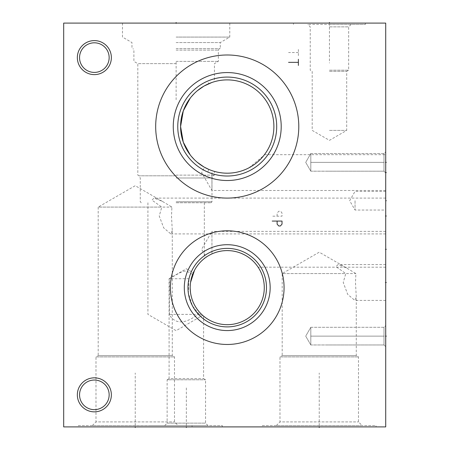 <?xml version="1.0" encoding="UTF-8"?>
<svg xmlns="http://www.w3.org/2000/svg" width="450" height="450" viewBox="0 0 450 450"><rect width="100%" height="100%" fill="white"/><g stroke="black" fill="none" stroke-linecap="round" stroke-linejoin="round"><path stroke-width="0.34" stroke-dasharray="2.25 1.69" d="M63.686 23.102L385.712 23.102L385.712 426.898L63.686 426.898L63.686 23.102M176.124 23.102L229.77 23.102L176.124 23.102L176.124 23.704L176.124 23.102M329.451 23.102L365.434 23.102L329.451 23.102L329.451 23.704L329.451 23.102L331.554 23.102L324.546 23.102L333.658 23.102M385.712 151.813L385.712 172.912L385.712 151.813L385.712 172.912L385.712 151.813L383.996 153.529L383.996 171.191L383.996 153.529L383.996 171.191L383.996 153.529L310.809 153.529L310.809 171.191L326.919 171.191L310.809 171.191L305.707 162.36L310.809 153.529L310.809 171.191L305.707 162.36L310.809 153.529L383.996 153.529L385.712 151.813M385.712 325.581L385.712 346.68L385.712 325.581L385.712 346.68L385.712 325.581L383.996 327.296L383.996 344.964L383.996 327.296L383.996 344.964L383.996 327.296L310.809 327.296L310.809 344.964L326.919 344.964L310.809 344.964L305.707 336.133L310.809 327.296L310.809 344.964L305.707 336.133L310.809 327.296L383.996 327.296L385.712 325.581M385.712 172.581L385.712 190.491L385.712 172.581L385.11 172.581M385.712 216.006L385.712 233.916L385.712 216.006L385.11 216.006M385.712 249.289L385.712 231.379L385.712 267.193L385.712 249.289L385.11 249.289M385.712 282.488L385.712 264.577L385.712 300.397L385.712 282.488L385.11 282.488M385.712 200.711L385.712 210.037L385.712 200.711L385.11 200.711M77.344 57.611A17.01 17.01 0 0 0 94.354 74.616A17.01 17.01 0 0 0 111.364 57.611A17.01 17.01 0 0 0 94.354 40.601A17.01 17.01 0 0 0 77.344 57.611M77.344 394.841A17.01 17.01 0 0 0 94.354 411.851A17.01 17.01 0 0 0 111.364 394.841A17.01 17.01 0 0 0 94.354 377.837A17.01 17.01 0 0 0 77.344 394.841M227.233 54.99A71.55 71.55 0 0 0 155.683 126.546A71.55 71.55 0 0 0 227.233 198.096A71.55 71.55 0 0 0 298.789 126.546A71.55 71.55 0 0 0 227.233 54.99A71.55 71.55 0 0 1 298.789 126.546A71.55 71.55 0 0 1 227.233 198.096A71.55 71.55 0 0 1 155.683 126.546A71.55 71.55 0 0 1 227.233 54.99M227.233 230.805A56.835 56.835 0 0 0 170.404 287.64A56.835 56.835 0 0 0 227.233 344.469A56.835 56.835 0 0 0 284.068 287.64A56.835 56.835 0 0 0 227.233 230.805A56.835 56.835 0 0 1 284.068 287.64A56.835 56.835 0 0 1 227.233 344.469A56.835 56.835 0 0 1 170.404 287.64A56.835 56.835 0 0 1 227.233 230.805M262.395 426.898L376.065 426.898L262.395 426.898L262.395 425.593L376.065 425.593L376.065 426.898M78.407 426.898L192.071 426.898L78.407 426.898L78.407 425.593L192.071 425.593L192.071 426.898M150.368 426.898L222.328 426.898L150.368 426.898L150.368 425.593L222.328 425.593L222.328 426.898M262.395 425.593L376.065 425.593M362.16 425.593L276.3 425.593L362.16 425.593L358.481 421.909L358.481 356.901L356.276 355.624L356.276 297.135L355.483 282.488L355.905 273.572L346.343 267.84L338.057 264.577L335.908 266.586L345.774 273.572L343.238 282.488L347.704 294.373L354.814 300.397L356.276 297.135M276.3 425.593L279.979 421.909L358.481 421.909L279.979 421.909L279.979 356.901L358.481 356.901L279.979 356.901L282.189 355.624L356.276 355.624L282.189 355.624L282.189 273.572L355.905 273.572M346.343 267.84L319.23 252.186L282.189 273.572L345.774 273.572M78.407 425.593L192.071 425.593M178.172 425.593L92.306 425.593L178.172 425.593L174.493 421.909L174.493 356.901L172.282 355.624L172.282 230.653L171.495 216.006L171.911 207.09L162.349 201.358L154.069 198.096L151.92 200.104L161.786 207.09L159.244 216.006L163.71 227.891L170.82 233.916L172.282 230.653M92.306 425.593L95.991 421.909L174.493 421.909L95.991 421.909L95.991 356.901L174.493 356.901L95.991 356.901L98.196 355.624L172.282 355.624L98.196 355.624L98.196 207.09L171.911 207.09M162.349 201.358L135.242 185.704L98.196 207.09L161.786 207.09M150.368 425.593L222.328 425.593M208.018 425.593L164.678 425.593L208.018 425.593L205.566 423.135L205.566 379.8L203.602 378.664L203.602 316.164L202.961 315.624M164.678 425.593L167.13 423.135L205.566 423.135L167.13 423.135L167.13 379.8L205.566 379.8L167.13 379.8L169.093 378.664L203.602 378.664L169.093 378.664L169.093 278.724L169.408 278.724L169.408 314.381C170.556 317.278 172.794 319.478 176.124 320.991C181.811 323.325 189.084 321.12 197.944 314.381L197.944 310.314L198.636 311.181M202.916 315.579L202.618 315.321M202.269 315.006L201.938 314.696M201.876 314.64L201.431 314.218M201.313 314.1L200.531 313.312M200.458 313.234L199.856 312.587M199.811 312.542L198.675 311.231M200.306 313.076L201.6 314.381L169.408 314.381M176.124 202.759L211.005 202.759L176.124 202.759M169.408 278.724L176.124 274.832C185.147 269.983 184.995 269.848 192.594 274.517L193.264 272.874M199.339 312.007L201.6 314.381L197.944 314.381M202.179 314.921L202.517 315.231L202.179 314.927M199.254 311.912L196.566 308.419M193.252 272.886L194.136 271.001M194.704 269.921L195.469 268.582M196.037 267.66L196.639 266.754M197.027 266.197L197.854 265.078M198.562 264.184L199.305 263.301M200.025 262.502L200.706 261.782M201.352 261.141L201.943 260.572M202.483 260.077L202.933 259.678M202.967 259.65L203.383 259.296M203.631 259.088L203.316 259.352M203.282 259.38L202.849 259.757M202.612 259.959L201.836 260.674M201.797 260.713L201.189 261.298M199.839 262.704L199.142 263.498M199.119 263.52L198.371 264.42M197.606 265.404L196.824 266.484M196.048 267.654L195.272 268.92M195.114 269.19L194.507 270.281M190.575 282.319L190.344 284.299M190.215 286.301L190.198 288.309M190.485 292.303L190.789 294.255M191.183 296.162L191.672 298.001M192.859 301.444L193.134 302.113M193.539 303.03L194.265 304.521M195.013 305.916L195.789 307.215M198.872 311.468L199.603 312.311M203.001 318.516L203.529 318.926L203.602 316.164A37.046 37.046 0 0 0 264.279 287.64A37.046 37.046 0 0 0 227.233 250.594L225.203 250.65M223.178 250.819L221.169 251.094M217.271 251.961L215.409 252.534M213.632 253.181L211.939 253.901C216.512 251.781 221.614 250.678 227.233 250.594A37.046 37.046 0 0 0 193.303 272.779L191.329 271.778L189.011 278.724L188.381 293.203L192.516 305.944L201.791 317.526M211.011 254.34L210.212 254.739L211.011 254.34M210.049 254.824L209.604 255.06L210.049 254.824M209.542 255.094L208.98 255.403L209.542 255.094M208.935 255.431L208.097 255.921L208.935 255.431M385.712 231.379L211.944 231.379L211.944 253.901L211.944 231.379L201.606 249.289L206.207 257.141M206.837 256.714L207.416 256.343M189.011 278.724L169.093 278.724L186.345 268.762L193.303 272.779L192.628 274.421M201.932 317.649L202.944 318.471M191.329 271.778A39.251 39.251 0 0 1 266.484 287.64A39.251 39.251 0 0 1 203.529 318.926M227.233 248.389A39.251 39.251 0 0 1 266.484 287.64A39.251 39.251 0 0 1 227.233 326.891A39.251 39.251 0 0 1 187.982 287.64A39.251 39.251 0 0 1 227.233 248.389M227.233 244.71A42.93 42.93 0 0 0 184.303 287.64A42.93 42.93 0 0 0 227.233 330.57A42.93 42.93 0 0 0 270.163 287.64A42.93 42.93 0 0 0 227.233 244.71M227.233 250.594L229.494 250.661M231.75 250.869L233.977 251.213L231.75 250.869M236.16 251.685L238.258 252.276L236.16 251.685M241.301 253.367L241.763 253.564M242.955 254.098L243.939 254.576M246.263 255.853L247.056 256.343M247.095 256.371L248.468 257.282L247.095 256.371M248.856 257.558L249.711 258.193M250.836 259.088L251.843 259.948L250.836 259.088M252.754 260.786L253.569 261.591L252.754 260.786M254.959 263.07L255.538 263.739L254.959 263.07M256.252 264.611L256.506 264.932M257.226 265.899L257.507 266.287L257.226 265.899M257.906 266.867L258.126 267.193L257.906 266.867M187.982 287.64A39.251 39.251 0 0 0 227.233 326.891A39.251 39.251 0 0 0 266.484 287.64A39.251 39.251 0 0 0 227.233 248.389A39.251 39.251 0 0 0 187.982 287.64M170.404 287.64A56.835 56.835 0 0 0 227.233 344.469A56.835 56.835 0 0 0 284.068 287.64A56.835 56.835 0 0 0 227.233 230.805A56.835 56.835 0 0 0 170.404 287.64M176.124 201.774L211.984 201.774L176.124 201.774M176.124 175.118L214.436 175.118L176.124 175.118M176.124 63.636L137.812 63.636L176.124 63.636M207.776 172.029A49.472 49.472 0 0 0 276.705 126.546A49.472 49.472 0 0 0 207.776 81.056C198.388 84.066 177.801 99.962 177.761 126.546C177.801 153.129 198.388 169.026 207.776 172.029L208.828 169.414L213.654 171.174M213.643 171.174L211.764 170.556M211.179 170.347L208.822 169.408M197.28 162.309L194.434 159.722M191.273 156.257L190.249 154.974M190.249 98.117L191.267 96.834M194.434 93.369L197.28 90.782M203.856 86.175L204.137 86.012M211.764 82.536L213.643 81.917M213.654 81.911L208.828 83.677L207.776 81.056M176.124 61.369L218.362 61.369L176.124 61.369M176.124 50.102L218.362 50.102L176.124 50.102M176.124 48.611L220.286 48.611L176.124 48.611M176.124 42.559L220.286 42.559L176.124 42.559M176.124 37.086L229.77 37.086L176.124 37.086M208.828 169.414A46.654 46.654 0 0 0 273.887 126.546A46.654 46.654 0 0 0 208.828 83.677M239.788 171.478L247.039 168.784M248.811 167.906L263.678 155.672M264.139 155.081L264.442 154.682L264.139 155.081M264.448 154.682L385.712 154.676M263.666 155.689L263.363 156.06M262.991 156.51L262.558 157.016M262.063 157.584L261.501 158.203M261.399 158.31L261.045 158.687M260.865 158.878L260.19 159.564M260.151 159.604L259.352 160.38M258.457 161.207L257.619 161.944M257.468 162.079L256.359 162.984M255.133 163.935L253.811 164.886M253.772 164.914L252.27 165.909M251.376 166.466L250.599 166.922M248.766 167.934L248.361 168.143M246.769 168.907L244.614 169.836M242.314 170.691L239.884 171.45M210.791 170.201L211.944 170.618C219.274 173.154 226.884 173.812 234.776 172.581M214.318 171.371L210.971 170.269M209.166 169.554L207.889 168.998M206.066 168.12L206.865 168.514M206.848 168.502L206.443 168.306M206.415 168.294L206.1 168.137M205.155 167.642L204.626 167.349L205.155 167.642M207.883 168.992L209.188 169.566M234.771 172.581L232.211 172.929M229.629 173.138L227.036 173.194M224.449 173.115L221.867 172.884M219.308 172.519L216.782 172.013M211.944 172.581L211.944 190.491L211.944 172.581M227.233 77.074A49.472 49.472 0 0 0 177.761 126.546A49.472 49.472 0 0 0 227.233 176.018A49.472 49.472 0 0 0 276.705 126.546A49.472 49.472 0 0 0 227.233 77.074M227.233 72.574A53.972 53.972 0 0 1 281.205 126.546A53.972 53.972 0 0 1 227.233 180.518A53.972 53.972 0 0 1 173.261 126.546A53.972 53.972 0 0 1 227.233 72.574M177.761 126.546A49.472 49.472 0 0 0 227.233 176.018A49.472 49.472 0 0 0 276.705 126.546A49.472 49.472 0 0 0 227.233 77.074A49.472 49.472 0 0 0 177.761 126.546M155.683 126.546A71.55 71.55 0 0 0 227.233 198.096A71.55 71.55 0 0 0 298.789 126.546A71.55 71.55 0 0 0 227.233 54.99A71.55 71.55 0 0 0 155.683 126.546M79.549 57.611A14.799 14.799 0 0 0 94.354 72.411A14.799 14.799 0 0 0 109.153 57.611A14.799 14.799 0 0 0 94.354 42.806A14.799 14.799 0 0 0 79.549 57.611A14.799 14.799 0 0 1 94.354 42.806A14.799 14.799 0 0 1 109.153 57.611A14.799 14.799 0 0 1 94.354 72.411A14.799 14.799 0 0 1 79.549 57.611M79.549 394.841A14.799 14.799 0 0 0 94.354 409.646A14.799 14.799 0 0 0 109.153 394.841A14.799 14.799 0 0 0 94.354 380.042A14.799 14.799 0 0 0 79.549 394.841A14.799 14.799 0 0 1 94.354 380.042A14.799 14.799 0 0 1 109.153 394.841A14.799 14.799 0 0 1 94.354 409.646A14.799 14.799 0 0 1 79.549 394.841M385.712 172.912L383.996 171.191L326.919 171.191L383.996 171.191L385.712 172.912M310.809 153.529L310.809 171.191L310.809 153.529M385.712 346.68L383.996 344.964L326.919 344.964L383.996 344.964L385.712 346.68M310.809 327.296L310.809 344.964L310.809 327.296M355.044 200.711L355.044 210.037L355.044 200.711M94.354 42.806A14.799 14.799 0 0 0 79.549 57.611A14.799 14.799 0 0 0 94.354 72.411A14.799 14.799 0 0 0 109.153 57.611A14.799 14.799 0 0 0 94.354 42.806M94.354 380.042A14.799 14.799 0 0 0 79.549 394.841A14.799 14.799 0 0 0 94.354 409.646A14.799 14.799 0 0 0 109.153 394.841A14.799 14.799 0 0 0 94.354 380.042M329.451 24.407L365.434 24.407L307.783 24.407L351.124 24.407L329.451 24.407L329.451 63.006M329.451 26.865L348.671 26.865L329.451 26.865M329.451 70.2L348.671 70.2L329.451 70.2M329.451 71.336L346.708 71.336L329.451 71.336M329.451 130.388L346.708 130.388L329.451 130.388M176.124 62.151L176.124 99.72M370.339 23.102L375.244 23.102M345.842 23.102L313.065 23.102L345.842 23.102M322.211 23.102L331.554 23.102M328.05 23.102L330.851 23.102M305.899 23.102L296.089 23.102L305.899 23.102M280.575 23.102L276.834 23.102L280.575 23.102M274.5 23.102L284.31 23.102L274.5 23.102M241.138 23.102L231.322 23.102M232.959 23.102L240.317 23.102M385.11 162.36L385.712 162.36L385.11 162.36M383.996 162.36L310.809 162.36L383.996 162.36M385.11 336.133L385.712 336.133L385.11 336.133M383.996 336.133L310.809 336.133L383.996 336.133M298.378 55.603L298.378 49.472M298.378 52.538L288.562 52.538M277.116 216.169L277.116 213.103L278.752 211.264L280.389 211.264L281.205 211.877L282.021 213.103L282.021 216.169L272.211 216.169M319.23 426.296L319.23 426.898L319.23 426.296M319.23 425.593L319.23 373.011M381.623 426.898L371.812 426.898L381.623 426.898M135.242 426.296L135.242 426.898L135.242 426.296M135.242 425.593L135.242 373.011M187.819 426.898L197.634 426.898L187.819 426.898M186.345 426.296L186.345 426.898L186.345 426.296M186.345 425.593L186.345 386.994M235.412 426.898L232.144 426.898M176.124 177.998L211.984 177.998L176.124 177.998M176.124 175.804L138.999 175.804L176.124 175.804M385.712 264.577L338.057 264.577M385.712 300.397L354.814 300.397M385.712 198.096L154.069 198.096M385.712 233.916L170.82 233.916M147.915 202.759L147.915 314.381L176.124 330.666L202.652 315.349M204.339 202.759L204.339 258.519M385.712 267.193L258.126 267.193M211.005 202.759L211.984 201.774L211.984 177.998L213.249 175.804L214.436 175.118L214.436 171.405M141.249 202.759L140.271 201.774L140.271 177.998L138.999 175.804L137.812 175.118L137.812 63.636L133.892 61.369L133.892 50.102L133.031 48.611M219.223 48.611L218.362 50.102L218.362 61.369L214.436 63.636L214.436 81.681M229.77 23.102L229.77 37.086L220.286 42.559L220.286 48.611M122.484 23.102L122.484 37.086L131.968 42.559L131.968 48.611M385.712 190.491L211.944 190.491L201.606 172.581L204.626 167.349M385.712 191.391L355.044 191.391L349.667 200.711L355.044 210.037L385.712 210.037M293.473 23.102L293.473 24.407M365.434 23.102L365.434 24.407M351.124 24.407L348.671 26.865L348.671 70.2L346.708 71.336L346.708 130.388L329.451 140.349L312.199 130.388L312.199 71.336L310.236 70.2L310.236 26.865L307.783 24.407"/><path stroke-width="0.67" d="M385.712 23.102L63.686 23.102L63.686 426.898L385.712 426.898L385.712 23.102M94.354 40.601A17.01 17.01 0 0 1 111.364 57.611A17.01 17.01 0 0 1 94.354 74.616A17.01 17.01 0 0 1 77.344 57.611A17.01 17.01 0 0 1 94.354 40.601M94.354 377.837A17.01 17.01 0 0 1 111.364 394.841A17.01 17.01 0 0 1 94.354 411.851A17.01 17.01 0 0 1 77.344 394.841A17.01 17.01 0 0 1 94.354 377.837M155.683 126.546A71.55 71.55 0 0 1 227.233 54.99A71.55 71.55 0 0 1 298.789 126.546A71.55 71.55 0 0 1 227.233 198.096A71.55 71.55 0 0 1 155.683 126.546M170.404 287.64A56.835 56.835 0 0 1 227.233 230.805A56.835 56.835 0 0 1 284.068 287.64A56.835 56.835 0 0 1 227.233 344.469A56.835 56.835 0 0 1 170.404 287.64M201.6 314.381L202.179 314.921L201.6 314.381M198.872 311.468L197.944 310.314M194.136 271.001L194.704 269.921M195.469 268.582L196.037 267.66M196.639 266.754L197.027 266.197M197.854 265.078L198.562 264.184M199.305 263.301L200.025 262.502M200.706 261.782L201.352 261.141M201.943 260.572L202.483 260.077M201.189 261.298L200.756 261.731M200.537 261.962L199.839 262.704M198.371 264.42L197.606 265.404M196.824 266.484L196.048 267.654M194.507 270.281L190.575 282.319M190.344 284.299L190.215 286.301M190.198 288.309L190.485 292.303M190.789 294.255L191.183 296.162M191.672 298.001L192.229 299.762M192.324 300.026L192.859 301.444M193.134 302.113L193.539 303.03M194.265 304.521L195.013 305.916M195.789 307.215L196.566 308.419M199.603 312.311L200.306 313.076M190.192 287.64A37.046 37.046 0 0 1 227.233 250.594A37.046 37.046 0 0 1 264.279 287.64A37.046 37.046 0 0 1 227.233 324.681A37.046 37.046 0 0 1 190.192 287.64M225.203 250.65L223.178 250.819M221.169 251.094L219.195 251.477M218.981 251.528L217.271 251.961M215.409 252.534L213.632 253.181M211.939 253.901L211.011 254.34L211.944 253.901M207.416 256.343L206.156 257.175M206.454 256.972L206.837 256.714M229.494 250.661L227.233 250.594M233.977 251.213L236.16 251.685L233.977 251.213M243.939 254.576L241.301 253.367M241.763 253.564L242.162 253.738M242.409 253.845L242.955 254.098M247.056 256.343L246.263 255.853M249.711 258.193L248.856 257.558M251.843 259.948L252.754 260.786L251.843 259.948M254.306 262.35L254.959 263.07L254.306 262.35M255.538 263.739L256.05 264.364L255.538 263.739M256.894 265.444L257.226 265.899L256.894 265.444M256.506 264.932L256.202 264.549M187.982 287.64A39.251 39.251 0 0 1 227.233 248.389A39.251 39.251 0 0 1 266.484 287.64A39.251 39.251 0 0 1 227.233 326.891A39.251 39.251 0 0 1 187.982 287.64M184.303 287.64A42.93 42.93 0 0 0 227.233 330.57A42.93 42.93 0 0 0 270.163 287.64A42.93 42.93 0 0 0 227.233 244.71A42.93 42.93 0 0 0 184.303 287.64M211.764 170.556L211.179 170.347M208.822 169.408L204.137 167.079M203.861 166.922L197.28 162.309M194.434 159.722L191.273 156.257M190.249 154.974L183.285 142.194L180.585 126.546L183.285 110.897L190.249 98.117M191.267 96.834L194.434 93.369M197.28 90.782L203.856 86.175M204.137 86.012L211.764 82.536M180.585 126.546A46.654 46.654 0 0 1 227.233 79.892A46.654 46.654 0 0 1 273.887 126.546A46.654 46.654 0 0 1 227.233 173.194A46.654 46.654 0 0 1 180.585 126.546M237.398 172.074L239.788 171.478M247.039 168.784L248.811 167.906M263.363 156.06L262.991 156.51M262.558 157.016L262.063 157.584M259.352 160.38L258.457 161.207M256.359 162.984L255.133 163.935M252.27 165.909L251.376 166.466M250.599 166.922L248.766 167.934M248.361 168.143L246.769 168.907M244.614 169.836L242.314 170.691M239.884 171.45L237.358 172.086M232.211 172.929L229.629 173.138M227.036 173.194L224.449 173.115M221.867 172.884L219.308 172.519M216.782 172.013L214.318 171.371M177.761 126.546A49.472 49.472 0 0 1 227.233 77.074A49.472 49.472 0 0 1 276.705 126.546A49.472 49.472 0 0 1 227.233 176.018A49.472 49.472 0 0 1 177.761 126.546M173.261 126.546A53.972 53.972 0 0 0 227.233 180.518A53.972 53.972 0 0 0 281.205 126.546A53.972 53.972 0 0 0 227.233 72.574A53.972 53.972 0 0 0 173.261 126.546M109.153 57.611A14.799 14.799 0 0 1 94.354 72.411A14.799 14.799 0 0 1 79.549 57.611A14.799 14.799 0 0 1 94.354 42.806A14.799 14.799 0 0 1 109.153 57.611M109.153 394.841A14.799 14.799 0 0 1 94.354 409.646A14.799 14.799 0 0 1 79.549 394.841A14.799 14.799 0 0 1 94.354 380.042A14.799 14.799 0 0 1 109.153 394.841M176.124 22.5L176.124 23.102L176.124 22.5M329.451 22.5L329.451 23.102L329.451 22.5M298.378 59.288L298.378 65.419M298.378 62.353L288.562 62.353M272.211 221.074L282.021 221.074L282.021 224.139L280.389 225.979L278.752 225.979L277.116 224.139L277.116 221.074M385.712 162.36L386.314 162.36L385.712 162.36M385.712 336.133L386.314 336.133L385.712 336.133M385.712 172.581L386.314 172.581M385.712 216.006L386.314 216.006M385.712 249.289L386.314 249.289M385.712 282.488L386.314 282.488M385.712 200.711L386.314 200.711M319.23 426.898L319.23 427.5L319.23 426.898M135.242 426.898L135.242 427.5L135.242 426.898M186.345 426.898L186.345 427.5L186.345 426.898"/></g></svg>
